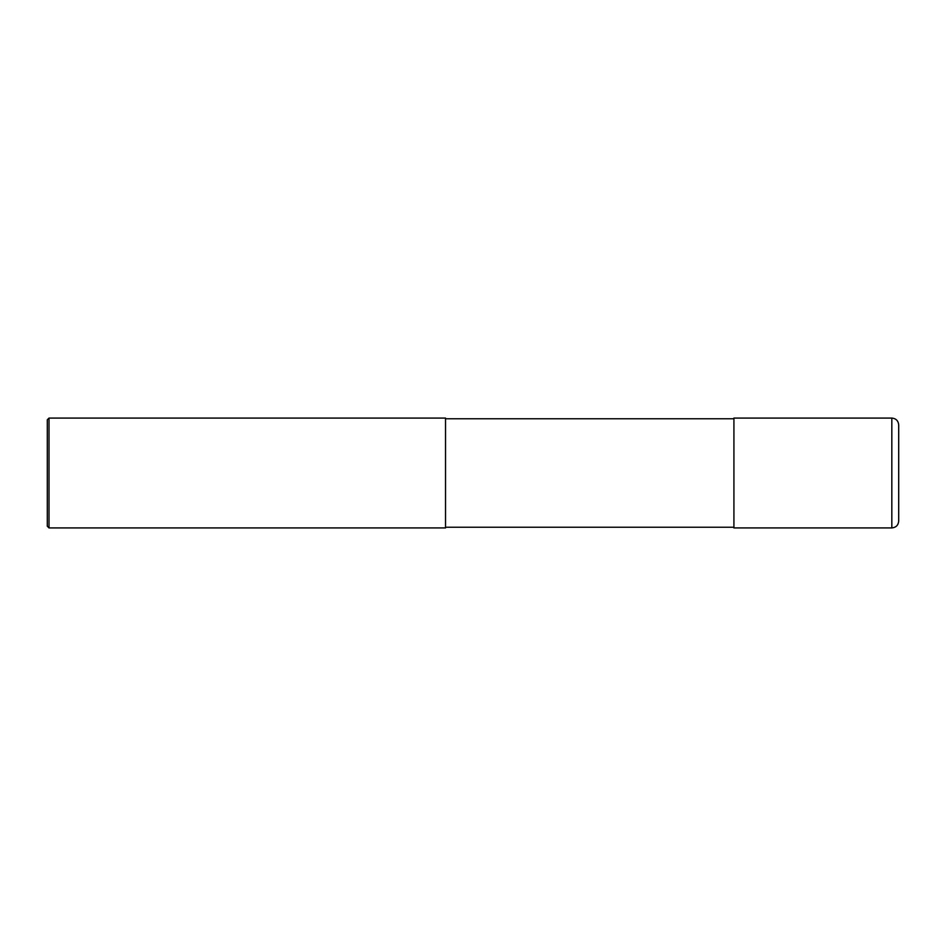 <?xml version="1.0" encoding="UTF-8"?>
<svg xmlns="http://www.w3.org/2000/svg" width="946" height="946" viewBox="0 0 946 946"><rect width="100%" height="100%" fill="white"/><g stroke="black" fill="none" stroke-linecap="round" stroke-linejoin="round"><path stroke-width="1.42" d="M898.7 424.931L898.7 521.069C898.298 525.231 896.004 527.525 891.83 527.927L733.919 527.927L733.919 418.073L891.83 418.073C896.004 418.475 898.298 420.769 898.7 424.931M733.919 418.759L445.531 418.759M49.015 418.073L445.531 418.073L445.531 527.927L49.015 527.927L47.3 526.213L47.3 419.788L49.015 418.073L49.015 527.927M891.83 418.073L891.83 527.927M733.919 527.241L445.531 527.241"/></g></svg>
